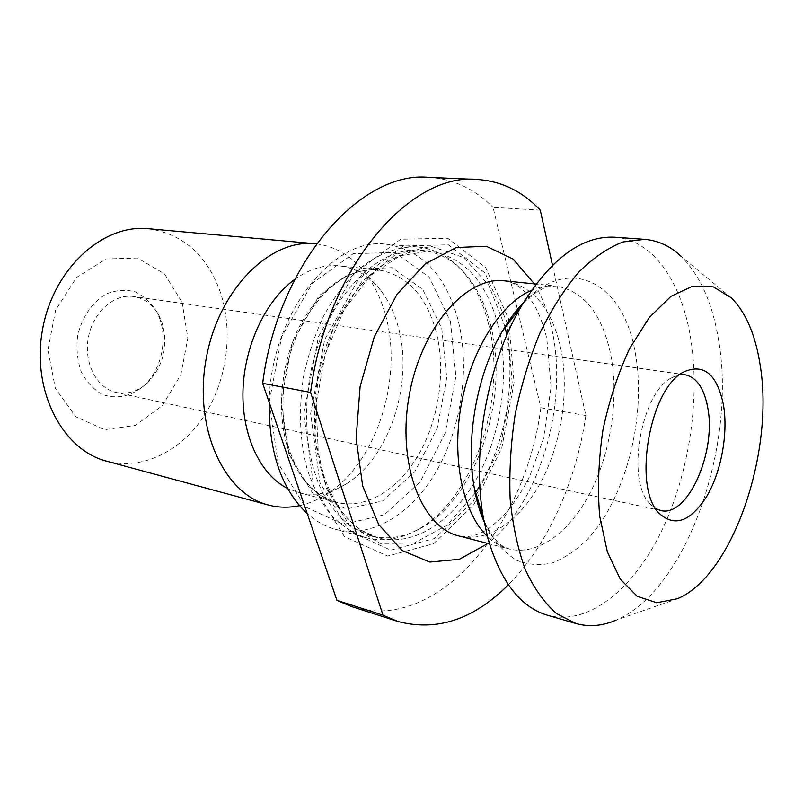 <?xml version="1.0" encoding="UTF-8"?>
<svg xmlns="http://www.w3.org/2000/svg" width="803" height="803" viewBox="0 0 803 803"><rect width="100%" height="100%" fill="white"/><g stroke="black" fill="none" stroke-linecap="round" stroke-linejoin="round"><path stroke-width="0.6" stroke-dasharray="4.01 3.01" d="M552.484 265.201L585.869 415.512C576.233 481.248 547.987 544.976 508.379 584.765M540.258 210.155L493.052 207.365L540.881 407.743L585.869 415.512M540.881 407.743C525.744 525.835 437.314 634.129 351.784 606.636M428.672 177.383C453.314 178.898 474.774 188.896 493.052 207.365M508.68 319.112L514.071 382.71L501.785 448.004L473.67 504.886L433.58 543.721L387.648 556.057L344.377 536.585L313.602 486.066L303.815 413.766L318.47 336.628L353.892 273.733L400.707 239.224L447.743 238.23L485.695 267.59L508.68 319.112M731.332 297.843L681.225 256.478C699.935 275.208 712.321 302.751 718.394 339.107C737.224 443.306 687.077 590.446 616.082 620.127L677.441 598.727M614.917 237.226C652.678 239.836 680.793 280.799 690.239 335.704C700.858 397.244 689.456 473.529 661.22 531.777C632.985 589.693 587.937 626.43 547.224 615.168M507.024 322.294L512.254 383.523L500.41 446.438L473.308 501.202L434.734 538.452L390.659 550.125L349.255 531.225L319.925 482.663L310.661 413.404L324.683 339.559L358.519 279.253L403.287 245.979L448.385 244.795L484.871 272.809L507.024 322.294M490.623 325.165C510.025 398.178 476.149 499.486 419.658 528.846C403.247 537.669 386.795 539.967 370.313 535.762L352.397 527.611C341.195 519.21 331.418 507.877 323.067 493.604C307.83 462.94 302.651 420.24 309.697 377.591C323.087 301.476 376.175 245.086 421.445 250.285C438.368 252.062 453.002 259.931 465.328 273.903C477.002 287.414 485.434 304.498 490.623 325.165M488.365 323.328C508.148 397.615 473.71 500.54 416.095 530.502C399.262 539.546 382.389 541.895 365.455 537.538C352.918 533.132 341.375 525.533 330.836 514.753C321.13 502.216 313.26 487.11 307.248 469.404C299.71 440.706 298.485 409.731 303.574 376.487C308.141 354.986 314.846 334.771 323.709 315.82C333.596 298.074 344.828 282.977 357.395 270.511C376.838 254.029 397.686 246.099 417.51 246.933C434.895 248.729 449.911 256.789 462.558 271.113C474.473 284.894 483.065 302.299 488.365 323.328M269.146 402.233C270.42 314.726 333.054 236.162 386.263 244.242C421.716 249.843 445.605 274.907 457.921 319.433C470.106 366.65 461.946 425.55 437.384 469.464C412.802 513.187 372.281 539.094 335.212 529.217C325.185 526.457 315.85 521.237 307.218 513.559M450.473 321.511L455.893 376.517L445.223 433.028L420.16 481.941L384.346 514.773L343.473 524.409L305.19 506.803L278.079 463.211L269.286 401.801L281.692 336.638L312.277 283.349L353.24 253.718L395.006 252.403L429.274 277.226L450.473 321.511M294.751 279.354C309.516 268.895 324.372 264.408 339.318 265.893C355.478 267.851 369.159 275.871 380.361 289.943C388.04 299.77 393.831 311.494 397.726 325.125C414.519 380.973 389.887 458.252 345.541 484.309C330.153 493.614 314.545 496.384 298.706 492.62L287.584 488.425M316.412 243.861C335.503 246.38 351.614 255.886 364.733 272.368C373.676 283.79 380.401 297.331 384.928 312.999C404.381 377.149 376.336 464.987 324.783 495.371C316.623 500.329 308.201 503.762 299.509 505.659M148.344 228.714C182.693 233.763 206.632 254.722 220.152 291.609C233.623 330.906 227.309 379.829 204.384 415.472C181.438 450.995 142.563 470.709 106.699 461.193M182.12 302.36L187.842 338.123L180.866 374.67L162.377 405.656L135.406 425.389L104.601 429.675L75.863 416.767L55.347 388.371L47.939 350.008L55.618 310.018L76.666 277.356L106.137 258.967L137.484 258.034L164.414 273.783L182.12 302.36M159.416 317.767C168.038 340.131 161.082 370.414 143.657 386.002C130.538 396.622 116.726 399.422 102.212 394.393C93.469 389.405 86.463 381.857 81.213 371.739C77.369 360.537 76.175 348.622 77.61 336.015C81.705 317.436 92.405 301.918 106.448 293.888C116.164 290.024 125.75 289.341 135.195 291.83C144.058 296.116 151.295 302.851 156.896 312.056L159.416 317.767M161.634 321.371C168.64 344.959 163.902 365.485 147.421 382.951C137.925 391.412 127.607 394.604 116.475 392.516C97.022 388.582 83.592 363.408 88.29 337.922C92.726 312.397 114.066 293.456 133.679 296.518C144.841 298.425 153.403 304.989 159.375 316.231L161.634 321.371M655.529 508.49L649.225 503.009C625.888 478.889 641.396 392.336 671.649 377.822L679.468 374.86M534.417 283.881C542.025 296.588 547.716 311.233 551.49 327.805C569.126 401.791 540.359 502.568 487.913 543.47M477.735 503.511L487.451 528.916C495.792 543.019 505.529 553.478 516.66 560.293C528.284 564.89 540.289 565.734 552.665 562.833C564.981 557.914 576.765 549.874 588.037 538.693C626.872 496.425 647.228 413.384 634.892 350.971C623.208 283.61 570.21 252.845 523.365 302.811M531.425 290.365C539.907 286.701 548.168 285.286 556.198 286.099C583.57 291.017 601.638 313.321 610.41 353.009C619.153 395.779 611.555 449.8 591.219 490.653C570.873 531.335 538.321 556.228 509.112 548.951C501.293 546.923 494.046 542.728 487.361 536.354M560.323 346.213C551.039 307.519 532.459 285.738 504.585 280.849C510.849 281.793 516.259 284.282 520.816 288.317C522.803 290.184 526.025 292.101 534.457 305.361C539.596 314.676 543.731 325.787 546.853 338.685L551.079 387.016L543.561 438.378L529.458 477.002C521.478 492.289 512.675 505.348 503.039 516.199L491.195 526.638C480.294 534.908 469.524 538.01 458.894 535.962C488.595 543.39 521.528 519.541 541.935 480.094C562.311 440.506 569.618 387.899 560.323 346.213M475.235 493.092L446.98 525.252L414.047 543.099L380.01 543.42L349.185 524.71L326.148 488.003L314.856 437.555L317.597 380.522L334.168 325.727L361.812 281.592L395.969 254.21L431.442 246.34L463.532 257.542L488.656 284.985L505.037 326.721M506.793 335.283C515.717 384.135 505.177 442.965 479.853 485.674M498.372 326.159C509.905 373.495 501.644 432.636 477.574 476.912C453.474 520.986 414.017 547.365 378.022 537.869L360.145 529.719C348.964 521.288 339.217 509.915 330.876 495.592C315.689 464.796 310.57 421.896 317.647 379.006C331.107 302.5 384.215 245.788 429.414 250.988C463.732 256.558 486.718 281.612 498.372 326.159M288.899 454.327L312.618 493.072L346.374 509.082L382.69 500.921L414.709 471.903L437.183 428.29L446.729 377.761L441.78 328.648L422.719 289.371L392.115 267.67L355.087 269.276L319.022 295.775L292.202 342.841L281.301 400.175L288.899 454.327M288.658 450.925C276.112 414.358 280.388 363.95 299.559 326.179C321.461 287.032 347.629 268.272 378.072 269.878C406.328 274.616 425.56 294.761 435.788 330.324C446.066 368.707 439.612 417.018 419.567 452.982C399.513 488.826 366.499 509.855 336.437 502.327C314.997 496.455 299.067 479.321 288.658 450.925M523.235 303.012L536.173 292.282L543.23 288.478C546.341 286.862 550.667 286.069 556.198 286.099L536.013 284.041M484.079 521.649L492.48 536.203L497.78 542.216C500.139 544.815 503.913 547.054 509.112 548.951L489.469 543.872M370.313 535.762L378.022 537.869C353.591 530.833 335.333 509.534 323.268 473.961L318.269 452.4L316.171 403.979L325.155 354.314L344.065 309.767L370.193 275.77L399.874 255.826L429.414 250.988L421.445 250.285M465.328 273.903L462.558 271.113M419.658 528.846L416.095 530.502M417.51 246.933L386.263 244.242M365.455 537.538L335.212 529.217M298.706 492.62L336.437 502.327C315.95 496.896 300.483 480.074 290.044 451.858C277.497 415.281 281.783 364.13 301.075 326.048C323.218 286.771 348.883 268.051 378.072 269.878L339.318 265.893M380.361 289.943L364.733 272.368M345.541 484.309L324.783 495.371M159.375 316.231L156.896 312.056M147.421 382.951L143.657 386.002M684.979 374.76L133.679 296.518M660.668 510.507L116.475 392.516M649.225 503.009L658.54 512.746M671.649 377.822L683.775 371.919"/><path stroke-width="1.2" d="M508.379 584.765C473.73 619.535 436.842 631.75 397.696 621.422L382.991 615.158L310.58 392.376C326.309 268.583 409.65 172.374 476.862 179.45C501.233 180.976 522.372 191.214 540.258 210.155L552.484 265.201M397.696 621.422L351.784 606.636L336.919 600.363L382.991 615.158M310.58 392.376L262.671 383.332C277.657 263.504 360.677 170.467 428.672 177.383L476.862 179.45M262.671 383.332L336.919 600.363M760.14 365.014C774.644 451.396 732.888 575.761 677.441 598.727L656.774 602.772L637.241 596.328L620.287 579.164L607.359 551.892L599.68 516.128C597.432 488.816 598.516 460.139 602.923 430.107C609.216 400.416 618.149 373.154 629.743 348.311L649.356 317.436L670.947 296.357L692.798 286.139L713.355 286.882L731.332 297.843C745.907 312.568 755.513 334.951 760.14 365.014M723.493 405.144C728.251 433.469 721.315 471.502 706.881 496.134C690.259 522.08 674.139 527.621 658.54 512.746C632.523 485.956 650.059 388.01 683.775 371.919C703.88 363.117 717.119 374.188 723.493 405.144M616.082 620.127C602.431 626.029 589.011 627.153 575.821 623.489L556.489 613.572C544.484 603.003 534.115 588.408 525.383 569.799C517.855 549.091 512.786 525.543 510.156 499.155C509.102 471.652 510.768 443.397 515.175 414.398C521.107 385.671 529.348 358.59 539.897 333.155C551.52 309.326 564.449 289 578.692 272.187C593.337 257.773 608.132 247.685 623.058 241.944L644.628 239.354C658.269 240.498 670.465 246.2 681.225 256.478M575.821 623.489L547.224 615.168C520.485 607.148 500.741 581.663 487.993 538.713L483.406 517.945C471.401 452.42 487.321 363.538 521.328 306.254C550.838 258.476 582.045 235.47 614.917 237.226L644.628 239.354M307.218 513.559C281.482 489.248 268.784 452.139 269.146 402.233M287.584 488.425C260.483 474.924 241.683 435.808 242.978 390.68C244.253 345.581 265.793 300.202 294.751 279.354M299.509 505.659C288.939 507.928 278.49 507.697 268.182 504.967C224.067 494.086 193.473 428.24 206.11 359.031C218.275 289.742 269.828 238.611 314.977 243.71L316.412 243.861M268.182 504.967L106.699 461.193C62.524 450.102 31.317 390.78 42.509 329.722C53.209 268.583 103.065 223.786 148.344 228.714L314.977 243.71M679.468 374.86L684.979 374.76C696.462 377.179 704.02 388.02 707.664 407.262C716.748 451.728 687.599 517.975 660.668 510.507L655.529 508.49M487.913 543.47L459.316 559.33L429.776 562.06L401.932 550.416L378.645 524.439L362.655 485.875L356.12 438.247L360.105 386.614L374.288 336.808L396.953 294.42L425.329 263.796L456.194 247.525L486.347 246.27L513.097 259.078L534.417 283.881M523.365 302.811C515.807 310.721 508.801 320.196 502.357 331.227C476.952 374.047 465.318 438.97 474.292 487.933L477.735 503.511M487.361 536.354C463.02 513.268 451.427 459.226 461.223 404.732C470.949 350.218 500.58 303.564 531.425 290.365M536.013 284.041L504.585 280.849C466.573 275.921 421.254 327.062 409.229 395.417C396.782 463.692 421.535 527.39 458.894 535.962L489.469 543.872M505.037 326.721L506.793 335.283M479.853 485.674L475.235 493.092M484.079 521.649C479.873 512.444 476.611 501.213 474.292 487.933L483.406 517.945M523.235 303.012C516.098 310.179 509.142 319.584 502.357 331.227L521.328 306.254"/></g></svg>
